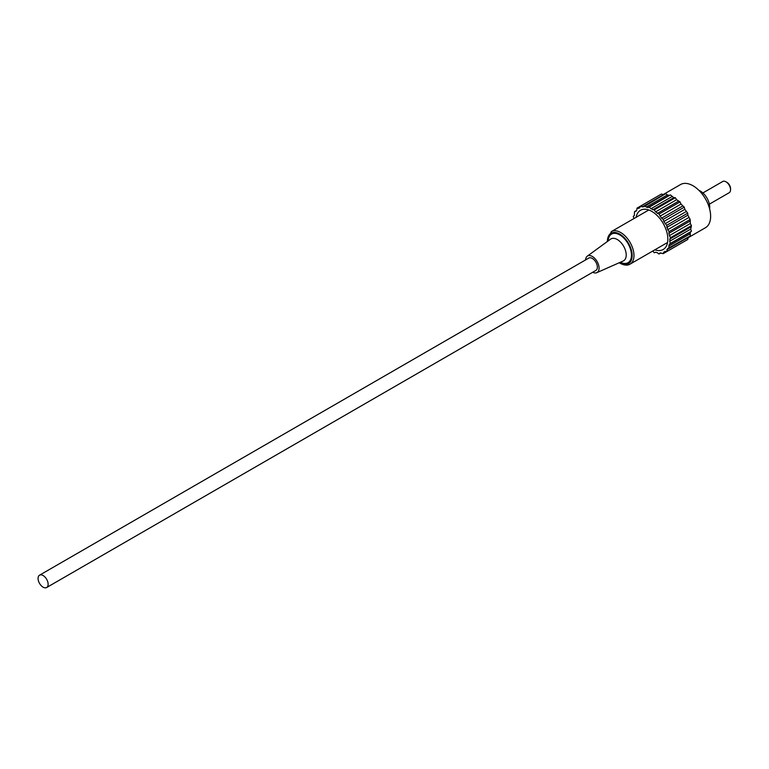 <?xml version="1.0" encoding="UTF-8"?>
<svg xmlns="http://www.w3.org/2000/svg" width="769" height="769" viewBox="0 0 769 769"><rect width="100%" height="100%" fill="white"/><g stroke="black" fill="none" stroke-linecap="round" stroke-linejoin="round"><path stroke-width="1.15" d="M39.546 575.183L588.766 258.086A7.123 4.114 60 0 1 592.332 258.442A7.123 4.114 60 0 1 596.975 264.709A7.123 4.114 60 0 1 595.888 270.419L46.659 587.516A7.123 4.114 60 0 1 43.102 587.16A7.123 4.114 60 0 1 38.45 580.883A7.123 4.114 60 0 1 39.546 575.183A7.123 4.114 60 0 1 43.102 575.529A7.123 4.114 60 0 1 47.755 581.806A7.123 4.114 60 0 1 46.659 587.516M726.888 182.34L725.974 181.811L726.888 182.34A5.181 2.989 60 0 1 730.55 188.684L730.55 189.732A6.469 3.739 -120 0 0 725.974 181.811L725.974 181.811A6.469 3.739 -120 0 0 722.735 181.484L702.895 192.942M709.374 204.15L729.214 192.702A6.469 3.739 -120 0 0 730.55 189.732M698.934 190.366A13.265 7.661 60 0 1 700.338 191.058A13.265 7.661 60 0 1 709.614 208.87M654.871 249.819A22.657 13.083 -120 0 0 665.685 247.176A22.657 13.083 -120 0 0 665.704 228.681A22.657 13.083 -120 0 0 651.824 211.408A22.657 13.083 -120 0 0 643.797 209.264A22.657 13.083 -120 0 0 636.098 217.31M662.945 194.711L680.555 184.541A24.916 14.39 60 0 1 693.023 185.771A24.916 14.39 60 0 1 709.297 207.736A24.916 14.39 60 0 1 705.481 227.701L687.861 237.871M652.746 251.05L654.275 252.751L655.563 252.242L657.332 252.713L658.995 254.01L659.956 252.972L663.224 253.635L663.801 252.136L665.098 251.386L666.685 251.636L667.742 248.483L690.178 236.006L690.36 232.151L691.446 231.286L690.735 229.104L691.446 225.644L690.36 223.519L690.178 219.463L687.88 215.185L687.736 213.157L684.852 209.341L684.275 207.178L681.017 204.064L680.046 201.911L676.614 199.719L675.326 197.72L673.798 197.662L670.433 194.903L669.145 195.403L667.377 194.932L665.714 193.634L643.691 206.832L640.433 206.169L639.856 207.668L638.558 208.409L636.972 208.168L636.828 210.024L635.915 211.321L634.531 211.638L634.348 215.493L633.262 216.358L633.973 218.531M666.685 251.636L687.736 239.486L688.236 237.131M684.275 241.476L663.224 253.635M663.772 194.759L661.484 194.009L636.972 208.168M669.126 248.156L668.828 246.07L669.309 244.302L670.385 243.437L669.674 241.264L670.385 237.794L668.828 233.363L669.126 231.613L667.742 229.7L666.685 225.317L663.801 221.491L663.224 219.328L661.542 218.194L658.995 214.061L655.563 211.879L654.275 209.879L650.91 208.764L649.382 207.053L648.094 207.563L646.325 207.092L644.662 205.794M670.433 194.903L649.382 207.053M650.91 208.764L671.962 196.604M652.746 209.822L673.798 197.662M654.275 209.879L675.326 197.72M648.094 207.563L669.145 195.403M655.563 211.879L676.614 199.719M646.325 207.092L667.377 194.932M642.105 206.967L663.166 194.817M636.472 210.514L634.531 211.638M660.936 252.886L658.995 254.01M663.801 252.136L665.098 251.386M666.829 249.781L687.88 237.631M691.446 231.286L670.385 243.437M669.309 244.302L690.36 232.151M668.828 246.07L689.889 233.92M691.446 225.644L670.385 237.794M669.674 239.149L690.735 226.999M669.674 241.264L690.735 229.104M690.178 219.463L669.126 231.613M668.828 233.363L689.889 221.212M669.309 235.679L690.36 223.519M687.736 213.157L666.685 225.317M666.829 227.345L687.88 215.185M667.742 229.7L688.793 217.54M684.275 207.178L663.224 219.328M663.801 221.491L684.852 209.341M665.098 223.731L686.15 211.581M680.046 201.911L658.995 214.061M659.956 216.214L681.017 204.064M661.542 218.194L682.603 206.034M657.332 213.446L678.383 201.286M592.707 272.255A9.545 5.508 -120 0 0 596.802 272.678A9.545 5.508 -120 0 0 598.638 265.142A9.545 5.508 -120 0 0 592.332 256.462A9.545 5.508 -120 0 0 587.266 256.173A9.545 5.508 -120 0 0 585.584 259.922M619.631 262.575A17.476 10.093 -120 0 0 619.785 262.671A17.476 10.093 -120 0 0 632.147 255.529A17.476 10.093 -120 0 0 619.785 234.132A17.476 10.093 -120 0 0 607.433 241.447M607.077 241.706L611.317 231.613A18.773 10.833 60 0 1 620.708 232.546A18.773 10.833 60 0 1 632.964 249.089A18.773 10.833 60 0 1 630.09 264.123L667.559 242.495M596.802 272.678L623.198 260.989A12.631 7.296 -120 0 0 625.639 251.021A12.631 7.296 -120 0 0 617.286 239.524A12.631 7.296 -120 0 0 610.586 239.149L587.266 256.173M608.135 240.937A16.505 9.526 60 0 1 619.785 234.92A16.505 9.526 60 0 1 631.455 254.77A16.505 9.526 60 0 1 620.42 262.219M619.228 262.748L620.054 263.258C624.197 265.42 627.542 265.709 630.09 264.123M611.317 231.613L648.786 209.985"/></g></svg>
